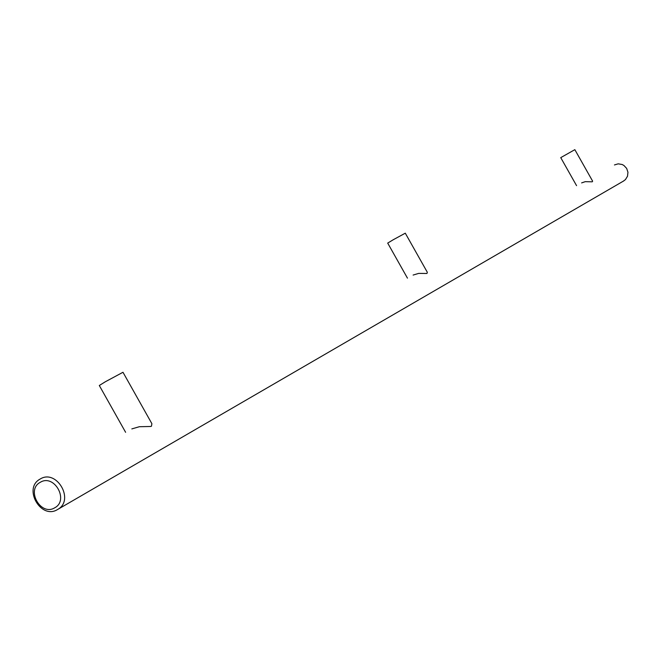 <?xml version="1.0" encoding="UTF-8"?>
<svg xmlns="http://www.w3.org/2000/svg" width="661" height="661" viewBox="0 0 661 661"><rect width="100%" height="100%" fill="white"/><g stroke="black" fill="none" stroke-linecap="round" stroke-linejoin="round"><path stroke-width="0.99" d="M54.648 507.838C69.314 500.443 54.227 473.582 40.304 482.299C25.746 489.751 40.734 516.431 54.648 507.838M623.348 181.147L625.446 179.585L627.512 176.231L627.95 172.248L626.661 168.406L623.893 165.448L622.117 164.49L618.2 163.837L614.441 164.944M581.622 182.899L585.258 181.668L592.231 181.816L592.628 181.164L574.847 149.659L560.743 157.632L576.566 185.658M413.117 275.059L418.694 273.398L426.956 273.48L427.328 272.282L405.292 233.184L393.221 239.753L387.701 243.091L407.457 278.149M131.828 428.906L139.355 426.717L150.658 426.485L151.468 426.205L151.881 423.676L122.987 372.275L105.33 381.761L99.307 385.503L125.615 432.302M57.408 509.623L58.061 509.234C74.718 499.666 56.466 468.765 40.214 479.01L39.916 479.184C22.895 488.454 40.916 519.819 57.408 509.623M623.91 180.825L58.061 509.234"/></g></svg>
